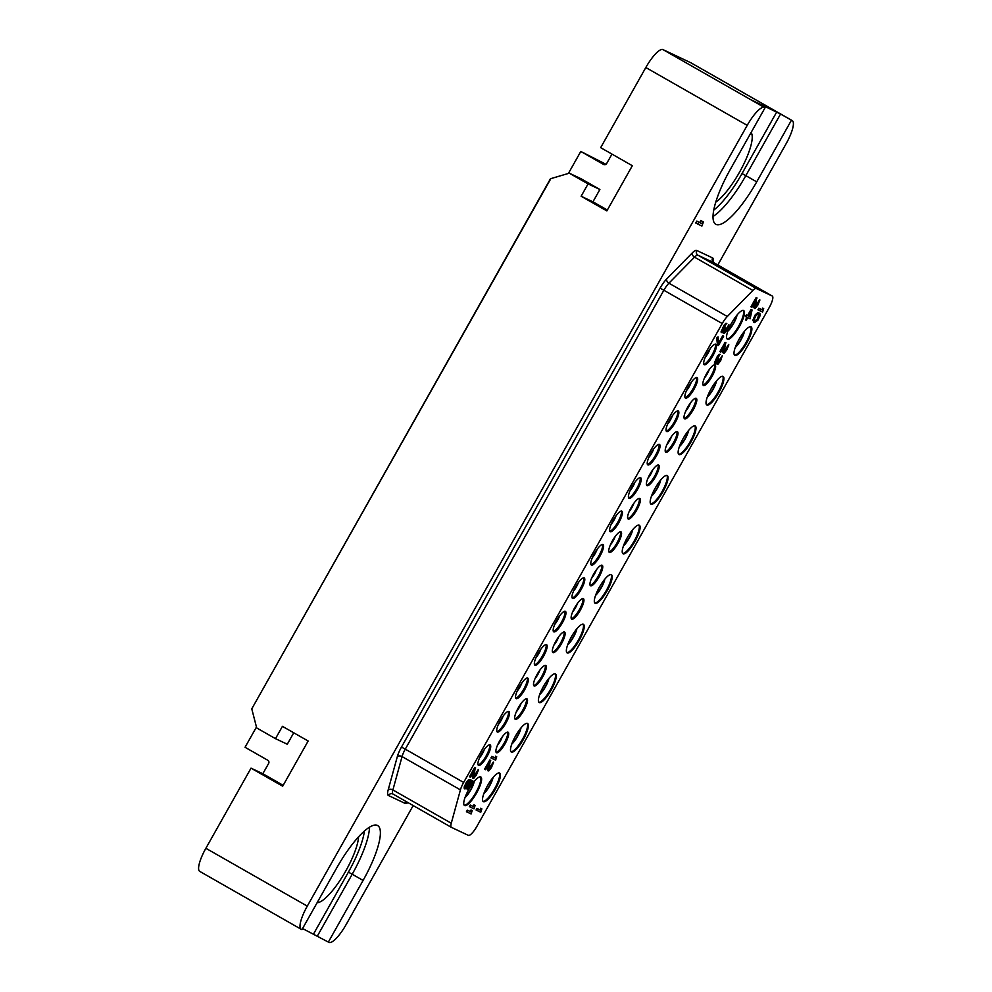<?xml version="1.0" encoding="UTF-8"?>
<svg xmlns="http://www.w3.org/2000/svg" width="992" height="992" viewBox="0 0 992 992"><rect width="100%" height="100%" fill="white"/><g stroke="black" fill="none" stroke-linecap="round" stroke-linejoin="round"><path stroke-width="1.49" d="M199.863 871.46A23.585 6.126 -60.3 0 1 199.752 871.398A23.585 6.126 -60.3 0 1 205.877 848.284L307.284 906.13A23.585 6.126 119.7 0 0 301.146 929.244A23.585 6.126 119.7 0 0 301.258 929.293L301.952 929.628L336.685 867.988A56.023 14.558 119.7 0 1 377.642 825.542A56.023 14.558 119.7 0 1 363.084 880.437L328.352 942.078L329.046 942.4A23.585 6.126 119.7 0 0 346.183 924.47L413.18 805.566M717.799 264.963L786.123 143.716A23.585 6.126 119.7 0 0 792.248 120.602A23.585 6.126 119.7 0 0 792.137 120.54L791.442 120.218L756.71 181.858L745.835 175.646A56.023 14.558 -60.3 0 1 713.025 216.454M256.457 727.049L245.049 747.286L267.803 760.269A2.356 2.282 115.2 0 1 268.634 763.456L262.843 773.723L283.179 785.329M205.877 848.284L251.026 768.155L262.843 773.723M251.026 768.155L282.683 786.21L308.152 741.012L282.435 726.342L275.491 738.668L256.692 727.942L251.77 708.846L550.461 178.746L569.284 173.191L588.07 183.917L581.126 196.242L606.856 210.912L632.326 165.714L600.668 147.659L645.817 67.53A23.585 6.126 -60.3 0 1 662.954 49.6L690.742 62.707A23.585 6.126 -60.3 0 1 690.854 62.756A23.585 6.126 -60.3 0 1 690.953 62.831M307.284 906.13L747.212 125.364L645.817 67.53M293.744 732.79L287.296 744.236L275.491 738.668M251.894 708.623L550.845 178.634M569.284 173.191L581.089 178.758L599.887 189.484L592.943 201.81L607.352 210.031M611.977 154.107L606.682 163.494A2.356 2.282 115.2 0 1 603.545 164.424L580.791 151.441L568.391 173.451M605.963 164.288L580.791 151.441M756.71 181.858A56.023 14.558 119.7 0 1 715.753 224.291A56.023 14.558 119.7 0 1 730.31 169.409L765.043 107.768L764.348 107.446A23.585 6.126 119.7 0 0 747.212 125.364M703.427 221.935L700.736 220.472L700.278 222.692L696.818 221.067L695.727 222.989L701.877 226.077L703.427 221.935L702.72 221.6L702.249 223.82L698.79 222.196L697.711 224.118M328.352 942.078L302.56 928.537M317.118 902.708A41.453 10.763 119.7 0 0 341.893 877.486A41.453 10.763 119.7 0 0 358.571 836.826M765.043 107.768L752.035 100.266L780.568 114.006L745.835 175.646L742.028 173.563A52.489 13.628 -60.3 0 1 713.756 210.081M791.442 120.218L780.568 114.006M715.753 202.145A41.453 10.763 119.7 0 0 742.636 166.346A41.453 10.763 119.7 0 0 751.105 132.519M463.648 782.452A11.792 3.063 119.7 0 0 460.424 789.88L451.273 823.236A11.792 3.063 119.7 0 0 451.422 827.378A11.792 3.063 119.7 0 0 451.472 827.402L468.311 835.338A11.792 3.063 119.7 0 0 476.879 826.386L769.209 307.582A11.792 3.063 119.7 0 0 772.272 296.038A11.792 3.063 119.7 0 0 772.21 296L756.375 288.536A11.792 3.063 119.7 0 0 752.878 290.445L727.31 316.485A11.792 3.063 119.7 0 0 722.226 323.541L463.648 782.452L405.282 749.158A11.792 3.063 119.7 0 0 402.058 756.586L392.894 789.942A11.792 3.063 119.7 0 0 393.055 794.084A11.792 3.063 119.7 0 0 393.105 794.108L392.882 793.997A3.534 3.41 115.2 0 1 393.018 794.059M483.402 801.697A16.455 4.278 -60.3 0 1 483.327 801.66A16.455 4.278 -60.3 0 1 487.68 785.391A16.455 4.278 -60.3 0 1 499.559 773.028A16.455 4.278 -60.3 0 1 499.633 773.078A16.455 4.278 -60.3 0 1 495.268 789.334A16.455 4.278 -60.3 0 1 483.402 801.697M511.364 752.072A16.455 4.278 -60.3 0 1 511.289 752.035A16.455 4.278 -60.3 0 1 515.642 735.779A16.455 4.278 -60.3 0 1 527.508 723.416A16.455 4.278 -60.3 0 1 527.583 723.453A16.455 4.278 -60.3 0 1 523.23 739.722A16.455 4.278 -60.3 0 1 511.364 752.072M539.264 702.559A16.455 4.278 -60.3 0 1 539.189 702.522A16.455 4.278 -60.3 0 1 543.542 686.253A16.455 4.278 -60.3 0 1 555.408 673.903A16.455 4.278 -60.3 0 1 555.495 673.94A16.455 4.278 -60.3 0 1 551.13 690.196A16.455 4.278 -60.3 0 1 539.264 702.559M567.226 652.947A16.455 4.278 -60.3 0 1 567.151 652.897A16.455 4.278 -60.3 0 1 571.504 636.641A16.455 4.278 -60.3 0 1 583.37 624.278A16.455 4.278 -60.3 0 1 583.445 624.315A16.455 4.278 -60.3 0 1 579.092 640.584A16.455 4.278 -60.3 0 1 567.226 652.947M595.175 603.322A16.455 4.278 -60.3 0 1 595.101 603.285A16.455 4.278 -60.3 0 1 599.466 587.016A16.455 4.278 -60.3 0 1 611.332 574.666A16.455 4.278 -60.3 0 1 611.407 574.703A16.455 4.278 -60.3 0 1 607.054 590.959A16.455 4.278 -60.3 0 1 595.175 603.322M623.088 553.809A16.455 4.278 -60.3 0 1 623.001 553.759A16.455 4.278 -60.3 0 1 627.366 537.503A16.455 4.278 -60.3 0 1 639.232 525.14A16.455 4.278 -60.3 0 1 639.307 525.177A16.455 4.278 -60.3 0 1 634.954 541.446A16.455 4.278 -60.3 0 1 623.088 553.809M651.037 504.184A16.455 4.278 -60.3 0 1 650.963 504.147A16.455 4.278 -60.3 0 1 655.328 487.878A16.455 4.278 -60.3 0 1 667.194 475.528A16.455 4.278 -60.3 0 1 667.269 475.565A16.455 4.278 -60.3 0 1 662.916 491.821A16.455 4.278 -60.3 0 1 651.037 504.184M678.999 454.572A16.455 4.278 -60.3 0 1 678.925 454.522A16.455 4.278 -60.3 0 1 683.277 438.266A16.455 4.278 -60.3 0 1 695.156 425.903A16.455 4.278 -60.3 0 1 695.231 425.94A16.455 4.278 -60.3 0 1 690.866 442.209A16.455 4.278 -60.3 0 1 678.999 454.572M706.899 405.046A16.455 4.278 -60.3 0 1 706.825 405.009A16.455 4.278 -60.3 0 1 711.177 388.74A16.455 4.278 -60.3 0 1 723.056 376.39A16.455 4.278 -60.3 0 1 723.131 376.427A16.455 4.278 -60.3 0 1 718.766 392.696A16.455 4.278 -60.3 0 1 706.899 405.046M734.861 355.434A16.455 4.278 -60.3 0 1 734.787 355.384A16.455 4.278 -60.3 0 1 739.139 339.128A16.455 4.278 -60.3 0 1 751.006 326.765A16.455 4.278 -60.3 0 1 751.093 326.802A16.455 4.278 -60.3 0 1 746.728 343.071A16.455 4.278 -60.3 0 1 734.861 355.434M464.616 805.578A16.455 4.278 -60.3 0 1 464.541 805.541A16.455 4.278 -60.3 0 1 468.894 789.272A16.455 4.278 -60.3 0 1 480.76 776.922A16.455 4.278 -60.3 0 1 480.835 776.959A16.455 4.278 -60.3 0 1 476.482 793.216A16.455 4.278 -60.3 0 1 464.616 805.578M727.421 339.177A16.455 4.278 -60.3 0 1 727.347 339.14A16.455 4.278 -60.3 0 1 731.699 322.871A16.455 4.278 -60.3 0 1 743.566 310.508A16.455 4.278 -60.3 0 1 743.64 310.558A16.455 4.278 -60.3 0 1 739.288 326.814A16.455 4.278 -60.3 0 1 727.421 339.177M508.078 732.195A11.792 3.063 119.7 0 0 499.571 741.049A11.792 3.063 119.7 0 0 496.446 752.705A11.792 3.063 119.7 0 0 496.496 752.742A11.792 3.063 119.7 0 0 505.002 743.876A11.792 3.063 119.7 0 0 508.127 732.22A11.792 3.063 119.7 0 0 508.078 732.195M526.888 698.802A11.792 3.063 119.7 0 0 518.382 707.668A11.792 3.063 119.7 0 0 515.257 719.324A11.792 3.063 119.7 0 0 515.307 719.349A11.792 3.063 119.7 0 0 523.826 710.495A11.792 3.063 119.7 0 0 526.938 698.839A11.792 3.063 119.7 0 0 526.888 698.802M545.699 665.421A11.792 3.063 119.7 0 0 537.193 674.275A11.792 3.063 119.7 0 0 534.068 685.931A11.792 3.063 119.7 0 0 534.118 685.968A11.792 3.063 119.7 0 0 542.636 677.102A11.792 3.063 119.7 0 0 545.761 665.446A11.792 3.063 119.7 0 0 545.699 665.421M564.51 632.028A11.792 3.063 119.7 0 0 556.004 640.894A11.792 3.063 119.7 0 0 552.879 652.55A11.792 3.063 119.7 0 0 552.941 652.575A11.792 3.063 119.7 0 0 561.447 643.721A11.792 3.063 119.7 0 0 564.572 632.053A11.792 3.063 119.7 0 0 564.51 632.028M583.333 598.647A11.792 3.063 119.7 0 0 574.814 607.501A11.792 3.063 119.7 0 0 571.69 619.157A11.792 3.063 119.7 0 0 571.752 619.194A11.792 3.063 119.7 0 0 580.258 610.328A11.792 3.063 119.7 0 0 583.383 598.672A11.792 3.063 119.7 0 0 583.333 598.647M602.144 565.254A11.792 3.063 119.7 0 0 593.625 574.108A11.792 3.063 119.7 0 0 590.513 585.776A11.792 3.063 119.7 0 0 590.562 585.801A11.792 3.063 119.7 0 0 599.069 576.947A11.792 3.063 119.7 0 0 602.194 565.279A11.792 3.063 119.7 0 0 602.144 565.254M620.955 531.861A11.792 3.063 119.7 0 0 612.448 540.727A11.792 3.063 119.7 0 0 609.324 552.383A11.792 3.063 119.7 0 0 609.373 552.408A11.792 3.063 119.7 0 0 617.88 543.554A11.792 3.063 119.7 0 0 621.004 531.898A11.792 3.063 119.7 0 0 620.955 531.861M639.766 498.48A11.792 3.063 119.7 0 0 631.259 507.334A11.792 3.063 119.7 0 0 628.134 518.99A11.792 3.063 119.7 0 0 628.184 519.027A11.792 3.063 119.7 0 0 636.703 510.161A11.792 3.063 119.7 0 0 639.815 498.505A11.792 3.063 119.7 0 0 639.766 498.48M658.601 465.062A11.792 3.063 119.7 0 0 650.082 473.916A11.792 3.063 119.7 0 0 646.97 485.572A11.792 3.063 119.7 0 0 647.02 485.609A11.792 3.063 119.7 0 0 655.526 476.743A11.792 3.063 119.7 0 0 658.651 465.087A11.792 3.063 119.7 0 0 658.601 465.062M677.387 431.706A11.792 3.063 119.7 0 0 668.881 440.56A11.792 3.063 119.7 0 0 665.756 452.216A11.792 3.063 119.7 0 0 665.818 452.253A11.792 3.063 119.7 0 0 674.324 443.387A11.792 3.063 119.7 0 0 677.449 431.731A11.792 3.063 119.7 0 0 677.387 431.706M696.21 398.313A11.792 3.063 119.7 0 0 687.692 407.179A11.792 3.063 119.7 0 0 684.579 418.835A11.792 3.063 119.7 0 0 684.629 418.86A11.792 3.063 119.7 0 0 693.135 410.006A11.792 3.063 119.7 0 0 696.26 398.338A11.792 3.063 119.7 0 0 696.21 398.313M715.021 364.932A11.792 3.063 119.7 0 0 706.515 373.786A11.792 3.063 119.7 0 0 703.39 385.442A11.792 3.063 119.7 0 0 703.44 385.479A11.792 3.063 119.7 0 0 711.946 376.613A11.792 3.063 119.7 0 0 715.071 364.957A11.792 3.063 119.7 0 0 715.021 364.932M490.11 744.856A11.792 3.063 119.7 0 0 481.604 753.709A11.792 3.063 119.7 0 0 478.479 765.365A11.792 3.063 119.7 0 0 478.528 765.402A11.792 3.063 119.7 0 0 487.035 756.536A11.792 3.063 119.7 0 0 490.16 744.88A11.792 3.063 119.7 0 0 490.11 744.856M508.921 711.462A11.792 3.063 119.7 0 0 500.414 720.316A11.792 3.063 119.7 0 0 497.29 731.984A11.792 3.063 119.7 0 0 497.339 732.009A11.792 3.063 119.7 0 0 505.858 723.156A11.792 3.063 119.7 0 0 508.983 711.487A11.792 3.063 119.7 0 0 508.921 711.462M527.732 678.069A11.792 3.063 119.7 0 0 519.225 686.935A11.792 3.063 119.7 0 0 516.1 698.591A11.792 3.063 119.7 0 0 516.162 698.616A11.792 3.063 119.7 0 0 524.669 689.762A11.792 3.063 119.7 0 0 527.794 678.106A11.792 3.063 119.7 0 0 527.732 678.069M546.542 644.688A11.792 3.063 119.7 0 0 538.036 653.542A11.792 3.063 119.7 0 0 534.911 665.21A11.792 3.063 119.7 0 0 534.973 665.235A11.792 3.063 119.7 0 0 543.48 656.369A11.792 3.063 119.7 0 0 546.604 644.713A11.792 3.063 119.7 0 0 546.542 644.688M565.366 611.295A11.792 3.063 119.7 0 0 556.847 620.161A11.792 3.063 119.7 0 0 553.734 631.817A11.792 3.063 119.7 0 0 553.784 631.842A11.792 3.063 119.7 0 0 562.29 622.988A11.792 3.063 119.7 0 0 565.415 611.332A11.792 3.063 119.7 0 0 565.366 611.295M584.176 577.914A11.792 3.063 119.7 0 0 575.67 586.768A11.792 3.063 119.7 0 0 572.545 598.424A11.792 3.063 119.7 0 0 572.595 598.461A11.792 3.063 119.7 0 0 581.101 589.595A11.792 3.063 119.7 0 0 584.226 577.939A11.792 3.063 119.7 0 0 584.176 577.914M602.987 544.521A11.792 3.063 119.7 0 0 594.481 553.387A11.792 3.063 119.7 0 0 591.356 565.043A11.792 3.063 119.7 0 0 591.406 565.068A11.792 3.063 119.7 0 0 599.924 556.214A11.792 3.063 119.7 0 0 603.037 544.546A11.792 3.063 119.7 0 0 602.987 544.521M621.798 511.14A11.792 3.063 119.7 0 0 613.292 519.994A11.792 3.063 119.7 0 0 610.167 531.65A11.792 3.063 119.7 0 0 610.229 531.687A11.792 3.063 119.7 0 0 618.735 522.821A11.792 3.063 119.7 0 0 621.86 511.165A11.792 3.063 119.7 0 0 621.798 511.14M640.609 477.747A11.792 3.063 119.7 0 0 632.102 486.601A11.792 3.063 119.7 0 0 628.978 498.269A11.792 3.063 119.7 0 0 629.04 498.294A11.792 3.063 119.7 0 0 637.546 489.44A11.792 3.063 119.7 0 0 640.671 477.772A11.792 3.063 119.7 0 0 640.609 477.747M659.432 444.354A11.792 3.063 119.7 0 0 650.913 453.22A11.792 3.063 119.7 0 0 647.801 464.876A11.792 3.063 119.7 0 0 647.85 464.901A11.792 3.063 119.7 0 0 656.357 456.047A11.792 3.063 119.7 0 0 659.482 444.391A11.792 3.063 119.7 0 0 659.432 444.354M678.243 410.973A11.792 3.063 119.7 0 0 669.736 419.827A11.792 3.063 119.7 0 0 666.612 431.495A11.792 3.063 119.7 0 0 666.661 431.52A11.792 3.063 119.7 0 0 675.168 422.654A11.792 3.063 119.7 0 0 678.292 410.998A11.792 3.063 119.7 0 0 678.243 410.973M697.054 377.58A11.792 3.063 119.7 0 0 688.547 386.446A11.792 3.063 119.7 0 0 685.422 398.102A11.792 3.063 119.7 0 0 685.472 398.127A11.792 3.063 119.7 0 0 693.991 389.273A11.792 3.063 119.7 0 0 697.103 377.617A11.792 3.063 119.7 0 0 697.054 377.58M715.864 344.199A11.792 3.063 119.7 0 0 707.358 353.053A11.792 3.063 119.7 0 0 704.233 364.709A11.792 3.063 119.7 0 0 704.283 364.746A11.792 3.063 119.7 0 0 712.802 355.88A11.792 3.063 119.7 0 0 715.926 344.224A11.792 3.063 119.7 0 0 715.864 344.199M481.864 808.889L480.649 808.269L480.413 810.104L476.954 808.468L476.086 810.005L480.748 812.262L481.864 808.889L481.145 808.554L480.897 810.377L477.437 808.753L476.569 810.29M475.106 805.442L473.903 804.822L473.655 806.657L470.196 805.033L469.328 806.57L473.99 808.815L475.106 805.442L474.399 805.107L474.151 806.942L470.692 805.306L469.824 806.856M475.652 767.982L474.709 767.498L469.501 776.736L470.444 777.232L474.486 770.04L472.8 778.026L473.692 778.435L476.334 775.136L478.466 769.966L473.878 776.91L475.205 767.783L469.997 777.021M473.556 771.702L472.328 777.096L473.01 778.447M478.256 769.544L473.841 776.513M757.094 298.022L756.164 297.538L750.944 306.776L751.886 307.272L755.941 300.08L754.255 308.053L755.135 308.475L757.789 305.176L759.909 300.006L755.321 306.937L756.648 297.811L751.44 307.061M754.999 301.742L753.784 307.136L754.453 308.487M759.698 299.572L755.284 306.553M726.826 323.404L725.921 323.256L723.999 325.277L720.998 331.985L722.474 332.729L723.924 331.142L723.59 332.94L724.482 333.349L727.272 329.79L728.897 324.706L725.264 331.774L724.458 331.39L725.487 327.98L722.337 331.365L726.417 323.541L722.672 328.6L721.618 332.655M723.118 332.233L723.8 333.362M728.897 324.706L724.495 331.688M725.846 328.141L724.991 327.695L722.325 331.192M763.704 308.686L762.501 308.066L762.253 309.901L758.793 308.264L757.925 309.814L762.588 312.058L763.704 308.686L762.997 308.351L762.749 310.186L759.289 308.549L758.421 310.087M472.217 810.576L471.014 809.956L470.766 811.791L467.306 810.166L466.438 811.704L471.101 813.948L472.217 810.576L471.51 810.241L471.262 812.076L467.802 810.452L466.934 811.989M471.324 781.87L467.145 789.285L468.088 789.781L473.01 781.039L470.208 779.675L465.508 787.35M465.583 787.598L466.24 784.684L469.898 779.576L466.984 781.411L464.206 786.929L464.281 788.59L465.868 788.727L470.419 781.448L471.845 782.118L467.641 789.57M759.748 313.323L757.454 312.84L755.123 314.985L752.767 320.379L754.54 322.561L757.876 320.23L760.07 315.741L760.046 313.782L758.954 312.939L756.611 314.117L753.883 318.358L753.746 322.189M752.06 309.95L751.031 309.417L747.559 315.58L746.319 314.997L745.451 316.535L747.187 317.403L746.269 320.23L747.72 317.651L750.113 318.792L752.06 309.95L748.055 315.865L746.815 315.282L745.947 316.82M746.666 317.167L745.736 319.97M722.722 335.73L718.865 343.716L718.034 336.821L716.67 338.074L717.501 344.968L718.444 345.464L723.652 336.214L722.722 335.73L718.754 342.761M496.719 756.797L495.516 756.177L495.268 758.012L491.809 756.375L490.941 757.925L495.603 760.17L496.719 756.797L496.012 756.462L495.764 758.297L492.305 756.66L491.437 758.198M490.718 760.467L489.788 759.971L484.567 769.222L485.51 769.718L489.564 762.526L487.878 770.499L488.758 770.92L491.412 767.622L493.532 762.439L488.957 769.383L490.271 760.256L485.063 769.507M488.622 764.187L487.407 769.581L488.089 770.92M493.322 762.017L488.907 768.986M726.032 342.86L725.09 342.376L719.882 351.614L720.824 352.11L724.867 344.918L723.18 352.892L724.073 353.313L726.714 350.015L728.847 344.844L724.259 351.776L725.586 342.649L720.378 351.9M723.937 346.58L722.709 351.974L723.391 353.326M728.636 344.41L724.222 351.391M720.192 354.417L719.287 354.268L717.365 356.277L714.364 362.998L715.84 363.742L717.29 362.142L716.956 363.94L717.848 364.362L720.638 360.803L722.263 355.719L718.63 362.774L717.824 362.402L718.853 358.98L715.703 362.378L719.783 354.541L716.038 359.6L714.984 363.655M716.484 363.233L717.166 364.362M722.263 355.719L717.848 362.688M719.212 359.154L718.357 358.695L715.691 362.192M482.992 801.362A16.455 4.278 119.7 0 0 494.425 789.049A16.455 4.278 119.7 0 0 499.212 772.929M483.786 793.761A11.792 3.063 119.7 0 0 493.061 777.492M484.059 793.005A10.85 2.815 119.7 0 0 492.553 778.112M486.886 786.83A10.85 2.815 119.7 0 0 488.684 783.692M738.346 340.566A10.85 2.815 119.7 0 0 740.144 337.416M735.518 346.741A10.85 2.815 119.7 0 0 744.012 331.849M735.246 347.498A11.792 3.063 119.7 0 0 744.521 331.216M734.452 355.099A16.455 4.278 119.7 0 0 745.885 342.786A16.455 4.278 119.7 0 0 750.659 326.666M710.396 390.191A10.85 2.815 119.7 0 0 712.182 387.041M707.556 396.354A10.85 2.815 119.7 0 0 716.05 381.461M707.284 397.11A11.792 3.063 119.7 0 0 716.571 380.841M706.49 404.711A16.455 4.278 119.7 0 0 717.923 392.398A16.455 4.278 119.7 0 0 722.709 376.29M682.484 439.704A10.85 2.815 119.7 0 0 684.282 436.554M679.656 445.879A10.85 2.815 119.7 0 0 688.15 430.987M679.384 446.636A11.792 3.063 119.7 0 0 688.659 430.354M678.59 454.237A16.455 4.278 119.7 0 0 690.023 441.924A16.455 4.278 119.7 0 0 694.809 425.804M654.534 489.316A10.85 2.815 119.7 0 0 656.32 486.179M651.694 495.492A10.85 2.815 119.7 0 0 660.201 480.599M651.422 496.248A11.792 3.063 119.7 0 0 660.709 479.979M650.628 503.849A16.455 4.278 119.7 0 0 662.073 491.536A16.455 4.278 119.7 0 0 666.847 475.416M626.572 538.941A10.85 2.815 119.7 0 0 628.37 535.792M623.745 545.116A10.85 2.815 119.7 0 0 632.239 530.224M623.46 545.873A11.792 3.063 119.7 0 0 632.747 529.592M622.666 553.474A16.455 4.278 119.7 0 0 634.111 541.161A16.455 4.278 119.7 0 0 638.885 525.041M598.672 588.454A10.85 2.815 119.7 0 0 600.458 585.317M595.845 594.63A10.85 2.815 119.7 0 0 604.339 579.737M595.56 595.386A11.792 3.063 119.7 0 0 604.847 579.117M594.766 602.987A16.455 4.278 119.7 0 0 606.211 590.674A16.455 4.278 119.7 0 0 610.985 574.554M570.71 638.079A10.85 2.815 119.7 0 0 572.508 634.93M567.883 644.254A10.85 2.815 119.7 0 0 576.377 629.362M567.61 645.011A11.792 3.063 119.7 0 0 576.885 628.73M566.804 652.612A16.455 4.278 119.7 0 0 578.249 640.299A16.455 4.278 119.7 0 0 583.023 624.179M542.748 687.692A10.85 2.815 119.7 0 0 544.546 684.554M539.921 693.867A10.85 2.815 119.7 0 0 548.415 678.974M539.648 694.623A11.792 3.063 119.7 0 0 548.923 678.354M538.854 702.224A16.455 4.278 119.7 0 0 550.287 689.911A16.455 4.278 119.7 0 0 555.061 673.791M514.848 737.217A10.85 2.815 119.7 0 0 516.646 734.068M512.021 743.38A10.85 2.815 119.7 0 0 520.515 728.488M511.748 744.136A11.792 3.063 119.7 0 0 521.023 727.868M510.942 751.75A16.455 4.278 119.7 0 0 522.387 739.424A16.455 4.278 119.7 0 0 527.161 723.317M730.906 324.31A10.85 2.815 119.7 0 0 732.704 321.172M728.078 330.485A10.85 2.815 119.7 0 0 736.572 315.592M727.806 331.241A11.792 3.063 119.7 0 0 737.081 314.972M727 338.842A16.455 4.278 119.7 0 0 738.445 326.529A16.455 4.278 119.7 0 0 743.219 310.409M468.1 790.711A10.85 2.815 119.7 0 0 469.898 787.574M465.273 796.886A10.85 2.815 119.7 0 0 473.767 781.994M465 797.642A11.792 3.063 119.7 0 0 474.275 781.374M464.194 805.244A16.455 4.278 119.7 0 0 475.639 792.93A16.455 4.278 119.7 0 0 480.413 776.81M709.032 369.842A7.961 2.071 -60.3 0 1 704.518 377.754M709.218 369.582A8.258 2.145 -60.3 0 1 704.394 378.051M714.5 364.845A11.792 3.063 -60.3 0 1 710.929 376.166A11.792 3.063 -60.3 0 1 703.006 385.008M690.221 403.223A7.961 2.071 -60.3 0 1 685.708 411.147M690.407 402.975A8.258 2.145 -60.3 0 1 685.584 411.432M695.69 398.238A11.792 3.063 -60.3 0 1 692.118 409.56A11.792 3.063 -60.3 0 1 684.195 418.388M671.41 436.616A7.961 2.071 -60.3 0 1 666.897 444.54M671.596 436.356A8.258 2.145 -60.3 0 1 666.76 444.825M676.866 431.619A11.792 3.063 -60.3 0 1 673.308 442.94A11.792 3.063 -60.3 0 1 665.372 451.782M652.612 469.972A7.961 2.071 -60.3 0 1 648.098 477.896M652.798 469.712A8.258 2.145 -60.3 0 1 647.974 478.181M658.08 464.988A11.792 3.063 -60.3 0 1 654.509 476.309A11.792 3.063 -60.3 0 1 646.586 485.138M633.776 503.39A7.961 2.071 -60.3 0 1 629.263 511.314M633.962 503.142A8.258 2.145 -60.3 0 1 629.139 511.599M639.245 498.406A11.792 3.063 -60.3 0 1 635.674 509.727A11.792 3.063 -60.3 0 1 627.75 518.556M614.966 536.784A7.961 2.071 -60.3 0 1 610.452 544.695M615.152 536.523A8.258 2.145 -60.3 0 1 610.328 544.992M620.434 531.786A11.792 3.063 -60.3 0 1 616.863 543.108A11.792 3.063 -60.3 0 1 608.939 551.936M596.155 570.164A7.961 2.071 -60.3 0 1 591.641 578.088M596.341 569.916A8.258 2.145 -60.3 0 1 591.517 578.373M601.623 565.18A11.792 3.063 -60.3 0 1 598.052 576.501A11.792 3.063 -60.3 0 1 590.128 585.33M577.344 603.558A7.961 2.071 -60.3 0 1 572.83 611.469M577.53 603.297A8.258 2.145 -60.3 0 1 572.706 611.766M582.812 598.56A11.792 3.063 -60.3 0 1 579.241 609.882A11.792 3.063 -60.3 0 1 571.305 618.723M558.533 636.938A7.961 2.071 -60.3 0 1 554.007 644.862M558.719 636.69A8.258 2.145 -60.3 0 1 553.883 645.147M563.989 631.954A11.792 3.063 -60.3 0 1 560.43 643.275A11.792 3.063 -60.3 0 1 552.494 652.104M539.71 670.332A7.961 2.071 -60.3 0 1 535.196 678.243M539.908 670.071A8.258 2.145 -60.3 0 1 535.072 678.54M545.178 665.334A11.792 3.063 -60.3 0 1 541.62 676.656A11.792 3.063 -60.3 0 1 533.684 685.497M520.899 703.725A7.961 2.071 -60.3 0 1 516.386 711.636M521.085 703.464A8.258 2.145 -60.3 0 1 516.262 711.934M526.368 698.728A11.792 3.063 -60.3 0 1 522.796 710.049A11.792 3.063 -60.3 0 1 514.873 718.878M502.088 737.106A7.961 2.071 -60.3 0 1 497.575 745.029M502.274 736.858A8.258 2.145 -60.3 0 1 497.451 745.314M507.557 732.121A11.792 3.063 -60.3 0 1 503.986 743.442A11.792 3.063 -60.3 0 1 496.062 752.271M709.875 349.11A7.961 2.071 -60.3 0 1 705.362 357.033M710.074 348.849A8.258 2.145 -60.3 0 1 705.238 357.318M715.344 344.125A11.792 3.063 -60.3 0 1 711.785 355.446A11.792 3.063 -60.3 0 1 703.849 364.275M691.064 382.503A7.961 2.071 -60.3 0 1 686.551 390.414M691.25 382.242A8.258 2.145 -60.3 0 1 686.427 390.712M696.533 377.506A11.792 3.063 -60.3 0 1 692.962 388.827A11.792 3.063 -60.3 0 1 685.038 397.656M672.254 415.884A7.961 2.071 -60.3 0 1 667.74 423.807M672.44 415.636A8.258 2.145 -60.3 0 1 667.616 424.092M677.722 410.899A11.792 3.063 -60.3 0 1 674.151 422.22A11.792 3.063 -60.3 0 1 666.227 431.049M653.443 449.277A7.961 2.071 -60.3 0 1 648.929 457.188M653.629 449.016A8.258 2.145 -60.3 0 1 648.805 457.486M658.911 444.28A11.792 3.063 -60.3 0 1 655.34 455.601A11.792 3.063 -60.3 0 1 647.416 464.442M634.632 482.658A7.961 2.071 -60.3 0 1 630.118 490.581M634.818 482.41A8.258 2.145 -60.3 0 1 629.982 490.866M640.088 477.673A11.792 3.063 -60.3 0 1 636.529 488.994A11.792 3.063 -60.3 0 1 628.593 497.823M615.821 516.051A7.961 2.071 -60.3 0 1 611.295 523.962M616.007 515.79A8.258 2.145 -60.3 0 1 611.171 524.26M621.277 511.054A11.792 3.063 -60.3 0 1 617.718 522.375A11.792 3.063 -60.3 0 1 609.782 531.216M596.998 549.444A7.961 2.071 -60.3 0 1 592.484 557.355M597.184 549.184A8.258 2.145 -60.3 0 1 592.36 557.64M602.466 544.447A11.792 3.063 -60.3 0 1 598.895 555.768A11.792 3.063 -60.3 0 1 590.972 564.597M578.187 582.825A7.961 2.071 -60.3 0 1 573.674 590.748M578.373 582.564A8.258 2.145 -60.3 0 1 573.55 591.034M583.656 577.84A11.792 3.063 -60.3 0 1 580.084 589.161A11.792 3.063 -60.3 0 1 572.161 597.99M559.376 616.218A7.961 2.071 -60.3 0 1 554.863 624.129M559.562 615.958A8.258 2.145 -60.3 0 1 554.739 624.427M564.845 611.221A11.792 3.063 -60.3 0 1 561.274 622.542A11.792 3.063 -60.3 0 1 553.35 631.371M540.566 649.599A7.961 2.071 -60.3 0 1 536.052 657.522M540.752 649.351A8.258 2.145 -60.3 0 1 535.928 657.808M546.034 644.614A11.792 3.063 -60.3 0 1 542.463 655.935A11.792 3.063 -60.3 0 1 534.527 664.764M521.755 682.992A7.961 2.071 -60.3 0 1 517.229 690.903M521.941 682.732A8.258 2.145 -60.3 0 1 517.105 691.201M527.211 677.995A11.792 3.063 -60.3 0 1 523.652 689.316A11.792 3.063 -60.3 0 1 515.716 698.145M502.932 716.373A7.961 2.071 -60.3 0 1 498.418 724.296M503.13 716.125A8.258 2.145 -60.3 0 1 498.294 724.582M508.4 711.388A11.792 3.063 -60.3 0 1 504.841 722.709A11.792 3.063 -60.3 0 1 496.905 731.538M484.121 749.766A7.961 2.071 -60.3 0 1 479.607 757.677M484.307 749.506A8.258 2.145 -60.3 0 1 479.483 757.975M489.589 744.769A11.792 3.063 -60.3 0 1 486.018 756.09A11.792 3.063 -60.3 0 1 478.094 764.931M469.191 781.473L468.881 783.978L465.769 787.71M470.208 779.675L469.687 781.758M473.01 781.039L470.704 779.96M464.132 787.859L464.777 788.863M464.206 786.929L464.628 788.144M464.665 785.515L464.702 787.202M465.31 784.188L465.161 785.8M466.178 782.651L465.794 784.474M466.984 781.411L466.662 782.936M467.976 780.245L467.48 781.684M468.77 779.65L468.472 780.53M469.898 779.576L469.253 779.923M758.942 314.563L759.277 316.349L757.578 319.771L755.854 321.234L754.552 320.949L754.218 319.164L755.916 315.741L757.64 314.278L758.942 314.563M758.496 314.352L759.326 315.072M758.83 314.786L757.082 319.486L754.49 320.875M751.043 311.748L750.274 316.907L748.588 316.113L751.043 311.748M750.312 313.05L750.274 316.907M749.778 316.634L748.613 316.076M716.67 338.074L717.997 345.253M718.034 336.821L717.166 338.359M696.818 221.067L698.79 222.196M700.278 222.692L702.249 223.82M700.736 220.472L702.72 221.6M581.126 196.242L592.943 201.81M588.07 183.917L599.887 189.484M690.742 62.707L792.137 120.54M713.186 262.124A15.326 3.98 119.7 0 0 712.616 257.932L696.768 250.468A15.326 3.98 119.7 0 0 692.23 252.948L666.661 278.988A15.326 3.98 119.7 0 0 660.064 288.164L401.475 747.075A15.326 3.98 119.7 0 0 397.296 756.722L388.132 790.091A15.326 3.98 119.7 0 0 388.405 795.497L405.244 803.446A15.326 3.98 119.7 0 0 407.948 802.578M363.084 880.437L352.21 874.225L317.477 935.865M364.386 831.06A52.489 13.628 -60.3 0 1 348.403 872.142L313.67 933.782M348.403 872.142L352.21 874.225A56.023 14.558 -60.3 0 0 369.495 827.179M764.348 107.446L662.954 49.6M776.761 111.922L742.028 173.563M660.064 288.164L663.859 290.247L405.282 749.158L401.475 747.075M666.661 278.988A3.534 2.43 -135.5 0 0 668.93 283.191A11.792 3.063 119.7 0 0 663.859 290.247L722.226 323.541M692.23 252.948A3.534 2.43 -135.5 0 0 694.512 257.151L668.93 283.191L727.31 316.485M696.768 250.468A3.534 3.41 -64.8 0 0 698.008 255.242A11.792 3.063 119.7 0 0 694.512 257.151L752.878 290.445M712.616 257.932A3.534 3.41 -64.8 0 0 713.843 262.706L698.008 255.242L756.375 288.536M712.864 261.851L713.905 262.744A11.792 3.063 119.7 0 0 713.905 262.744A11.792 3.063 119.7 0 0 713.843 262.706L772.21 296M405.244 803.446A3.534 3.41 115.2 0 1 406.844 801.945M388.405 795.497A3.534 3.41 115.2 0 1 392.882 793.997M388.132 790.091A3.534 2.393 -164.7 0 1 392.894 789.942L451.273 823.236M397.296 756.722A3.534 2.393 -164.7 0 1 402.058 756.586L460.424 789.88M451.372 827.34L393.105 794.108L451.422 827.378M199.752 871.398L301.146 929.244M690.854 62.756L792.248 120.602M772.272 296.038L713.905 262.744"/></g></svg>
